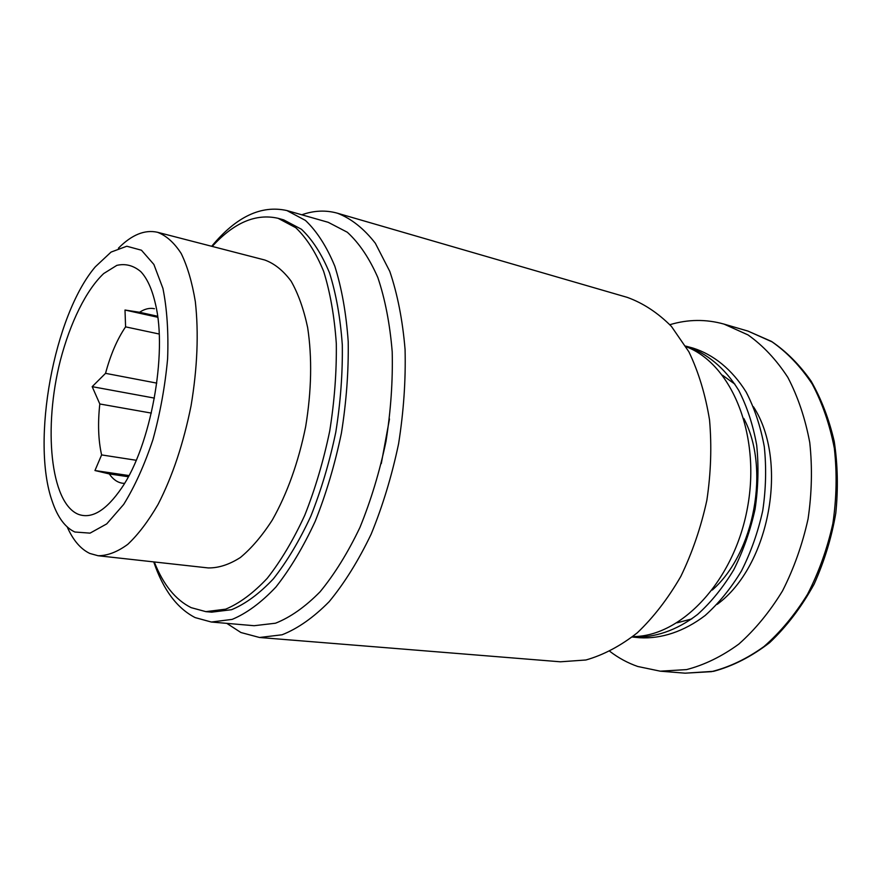 <?xml version="1.0" encoding="UTF-8"?>
<svg xmlns="http://www.w3.org/2000/svg" width="882" height="882" viewBox="0 0 882 882"><rect width="100%" height="100%" fill="white"/><g stroke="black" fill="none" stroke-linecap="round" stroke-linejoin="round"><path stroke-width="1.32" d="M124.56 483.369L122.389 483.215C117.361 482.421 112.995 479.334 109.302 473.932L128.331 476.732M154.427 308.711C149.675 307.697 144.714 308.887 139.577 312.272L157.602 316.252M139.577 312.272L125.001 310.034L125.586 326.858C117.229 339.151 110.548 354.641 105.542 373.34L156.764 383.119M125.586 326.858L159.168 334.013M301.82 214.789C313.926 210.489 325.8 209.96 337.431 213.212C351.279 218.571 363.924 228.581 375.346 243.267L389.8 271.413C397.517 294.18 402.611 320.188 405.07 349.437C405.841 379.988 403.68 411.42 398.598 443.734C391.873 475.751 382.722 505.904 371.146 534.183C358.445 560.654 344.454 583.156 329.151 601.689C313.496 617.543 297.796 628.579 282.075 634.786L259.517 637.488L240.907 632.515L226.795 623.365M389.48 418.983L381.278 463.634M337.431 213.212L627.311 297.388C643.232 303.165 657.95 312.845 671.456 326.45L688.919 351.852C698.577 372.017 705.446 394.728 709.547 419.975C711.829 446.204 710.936 472.995 706.846 500.348C700.958 527.359 692.271 552.716 680.816 576.42C668.016 598.569 653.518 617.356 637.333 632.78C620.564 645.944 603.431 655.006 585.935 659.99L560.39 661.798L259.517 637.488M686.02 346.67C731.387 363.704 761.122 434.506 747.462 507.8C734.188 581.172 681.235 636.782 632.78 636.583M685.667 346.086C706.295 352.657 724.784 367.761 738.697 390.318C747.032 406.591 753.03 424.837 756.679 445.068C758.818 466.038 758.277 487.415 755.069 509.201C750.328 530.699 743.239 550.875 733.791 569.717C723.185 587.324 711.101 602.252 697.53 614.5C676.505 630.641 653.86 638.193 632.24 637.013L639.659 637.741C661.335 639.009 684.046 631.556 705.126 615.515C718.731 603.332 730.847 588.47 741.475 570.93C750.935 552.154 758.035 532.044 762.754 510.612C765.951 488.893 766.469 467.57 764.286 446.667C760.593 426.491 754.551 408.289 746.161 392.071C732.159 369.591 713.571 354.553 692.855 348.037L685.667 346.086M685.92 346.505L689.107 347.122M635.823 637.267L632.626 636.705M669.879 324.697C687.971 319.262 706.019 319.063 724.012 324.102L748.002 334.906C763.084 345.601 776.358 359.757 787.835 377.375C797.956 396.779 805.266 418.52 809.764 442.599C812.432 467.57 811.87 493.005 808.066 518.925C802.411 544.514 793.899 568.493 782.532 590.885C769.766 611.799 755.212 629.516 738.862 644.058C721.884 656.451 704.431 664.962 686.538 669.603L660.276 671.18L637.796 666.494C627.786 663.021 618.491 657.983 609.892 651.39M74.86 532.011C65.158 527.513 57.617 517.293 52.225 501.34C30.826 441.232 53.923 315.425 95.289 266.838L111.055 252.087L126.799 246.232L141.462 250.223L153.865 264.424L162.916 288.359C167.018 308.733 168.583 332.194 167.613 358.731C165.099 386.151 160.193 413.173 152.895 439.787C144.45 465.057 134.714 486.599 123.678 504.405L106.722 523.897L90.052 533.136L74.86 532.011M78.178 514.25C50.23 502.597 43.273 427.175 60.406 360.253C70.284 322.47 86.182 290.035 103.723 273.53L116.832 265.372C125.498 263.387 133.48 265.482 140.789 271.634C147.239 278.469 152.134 289.307 155.486 304.136C167.613 353.814 150.734 445.73 121.749 487.856C106.193 510.557 91.673 519.366 78.178 514.25M118.42 248.195C131.76 234.744 144.78 229.43 157.492 232.275C166.312 235.637 174.217 242.704 181.196 253.498C187.447 266.364 192.155 282.405 195.33 301.611C198.803 333.076 197.392 367.75 191.085 405.632C183.522 443.282 172.53 476.203 158.087 504.372C148.308 521.207 138.209 534.525 127.791 544.326C117.438 551.934 107.538 555.737 98.089 555.737L89.799 553.444C80.637 549.067 73.107 540.247 67.219 526.973M157.492 232.275L264.754 260.003C274.467 263.531 283.243 270.587 291.104 281.149C298.226 293.673 303.75 309.152 307.653 327.597C312.217 357.728 311.544 390.759 305.657 426.668C298.403 462.333 287.289 493.446 272.329 519.994C262.119 535.837 251.458 548.35 240.356 557.523C229.254 564.612 218.538 568.085 208.207 567.931L98.089 555.737M212.231 246.431C233.939 222.606 255.89 213.235 278.084 218.306L295.724 227.666C306.627 238.008 315.932 252.583 323.65 271.369C330.21 292.383 334.432 316.451 336.307 343.561C336.681 371.895 334.487 401.067 329.714 431.089C323.507 460.845 315.205 488.904 304.775 515.242C293.397 539.927 280.906 560.919 267.301 578.239C253.41 593.057 239.529 603.365 225.671 609.164L205.859 611.645L191.174 607.654C175.518 599.881 163.225 584.656 154.295 561.966M278.084 218.306L283.717 219.883L301.435 229.254C312.382 239.595 321.743 254.137 329.515 272.891C336.13 293.871 340.386 317.884 342.304 344.917C342.712 373.174 340.551 402.269 335.788 432.202C329.603 461.87 321.291 489.841 310.861 516.102C299.472 540.699 286.959 561.636 273.332 578.89C259.396 593.663 245.483 603.938 231.569 609.705L211.68 612.163L205.859 611.645M211.68 246.287C236.133 216.74 261.204 204.822 286.904 210.555L305.426 220.412C316.87 231.26 326.671 246.508 334.807 266.166C341.742 288.138 346.207 313.308 348.214 341.665C348.655 371.3 346.383 401.828 341.389 433.238C334.895 464.362 326.186 493.7 315.238 521.251C303.287 547.038 290.167 568.978 275.879 587.07C261.293 602.538 246.717 613.321 232.164 619.385L211.349 622.031L195.154 617.598C176.951 608.227 163.148 589.661 153.722 561.9M286.904 210.555L328.203 222.308L347.31 232.242C359.15 243.046 369.326 258.139 377.838 277.532C385.125 299.185 389.91 323.926 392.203 351.742C392.898 380.803 390.825 410.692 385.985 441.419C379.591 471.87 370.914 500.546 359.933 527.458C347.905 552.65 334.642 574.072 320.144 591.723C305.304 606.827 290.421 617.323 275.515 623.21L254.126 625.713L211.349 622.031M128.959 475.563L94.958 470.536L101.606 454.914C98.299 440.239 97.704 423.261 99.809 403.978L151.329 413.096M94.958 470.536L109.302 473.932M105.542 373.34L92.18 386.658L99.809 403.978M101.606 454.914L136.214 460.272M154.405 398.102L92.18 386.658M157.735 317.255L125.001 310.034M743.813 418.443C770.229 468.133 754.65 552.97 712.303 590.036M722.523 375.269L734.927 384.177M753.448 406.767C788.938 461.319 769.721 565.979 717.165 604.368M691.83 618.899L677.067 622.824M724.012 324.102L747.991 331.092L772.092 341.874C787.251 352.491 800.613 366.515 812.168 383.935C822.366 403.096 829.753 424.551 834.339 448.299C837.095 472.906 836.61 497.966 832.873 523.489C827.294 548.659 818.849 572.264 807.526 594.281C794.814 614.853 780.283 632.284 763.944 646.572C746.944 658.755 729.48 667.112 711.531 671.654L685.182 673.175L660.276 671.18M747.991 331.092L771.507 341.422C786.347 351.477 799.522 364.674 811.054 381.024C821.34 398.984 829.069 419.159 834.251 441.54C837.757 464.792 838.275 488.683 835.783 513.203C831.682 537.325 824.483 560.941 814.174 584.049C801.584 606.959 786.722 626.507 769.6 642.691C751.629 656.539 732.964 666.075 713.626 671.323L685.182 673.175"/></g></svg>
